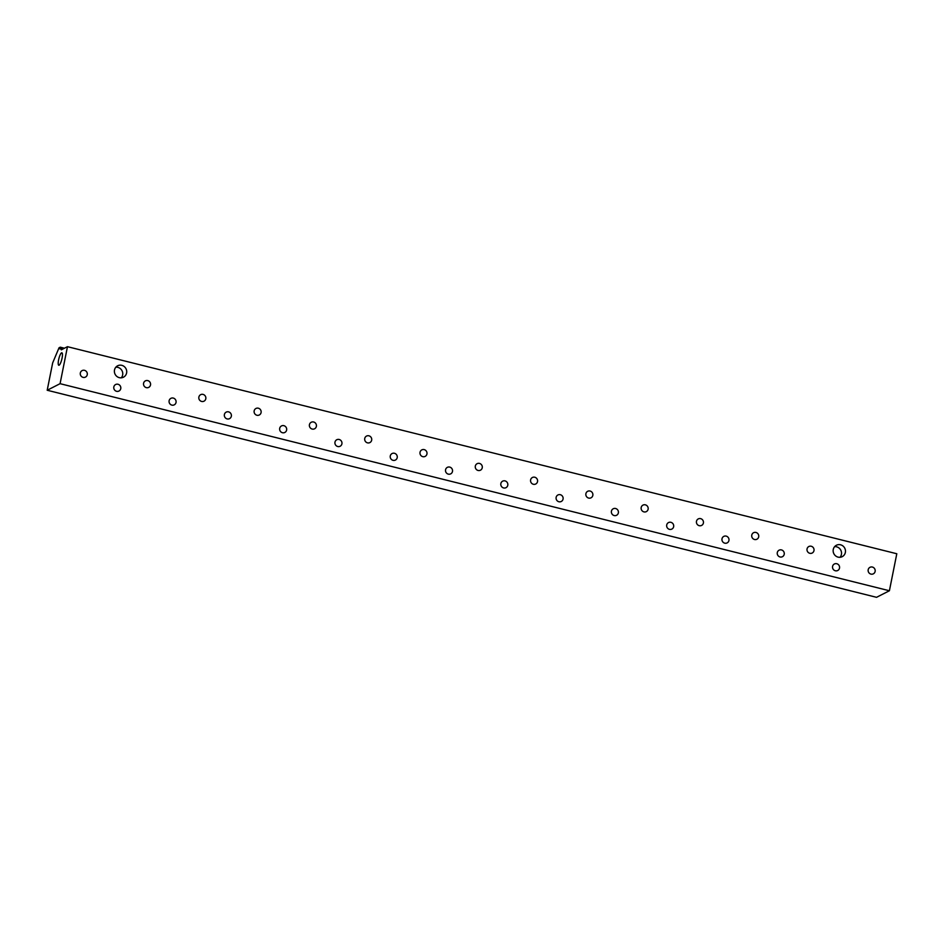 <?xml version="1.0" encoding="UTF-8"?>
<svg xmlns="http://www.w3.org/2000/svg" width="944" height="944" viewBox="0 0 944 944"><rect width="100%" height="100%" fill="white"/><g stroke="black" fill="none" stroke-linecap="round" stroke-linejoin="round"><path stroke-width="1.42" d="M870.97 574.105A3.658 3.493 -117.1 0 1 870.002 567.309A3.658 3.493 -117.1 0 1 875.159 570.188A3.658 3.493 -117.1 0 1 870.97 574.105M835.346 570.766A3.658 3.493 -117.1 0 1 834.39 563.981A3.658 3.493 -117.1 0 1 839.546 566.86A3.658 3.493 -117.1 0 1 835.346 570.766M809.822 553.302A3.658 3.493 -117.1 0 1 808.855 546.517A3.658 3.493 -117.1 0 1 814.011 549.384A3.658 3.493 -117.1 0 1 809.822 553.302M780.063 556.972A3.658 3.493 -117.1 0 1 779.095 550.187A3.658 3.493 -117.1 0 1 784.252 553.054A3.658 3.493 -117.1 0 1 780.063 556.972M754.527 539.496A3.658 3.493 -117.1 0 1 753.572 532.711A3.658 3.493 -117.1 0 1 758.728 535.578A3.658 3.493 -117.1 0 1 754.527 539.496M724.768 543.166A3.658 3.493 -117.1 0 1 723.812 536.381A3.658 3.493 -117.1 0 1 728.969 539.248A3.658 3.493 -117.1 0 1 724.768 543.166M699.244 525.69A3.658 3.493 -117.1 0 1 698.277 518.905A3.658 3.493 -117.1 0 1 703.433 521.784A3.658 3.493 -117.1 0 1 699.244 525.69M669.485 529.36A3.658 3.493 -117.1 0 1 668.517 522.575A3.658 3.493 -117.1 0 1 673.674 525.454A3.658 3.493 -117.1 0 1 669.485 529.36M643.95 511.884A3.658 3.493 -117.1 0 1 642.994 505.099A3.658 3.493 -117.1 0 1 648.15 507.978A3.658 3.493 -117.1 0 1 643.95 511.884M614.19 515.554A3.658 3.493 -117.1 0 1 613.234 508.769A3.658 3.493 -117.1 0 1 618.391 511.648A3.658 3.493 -117.1 0 1 614.19 515.554M588.667 498.078A3.658 3.493 -117.1 0 1 587.699 491.293A3.658 3.493 -117.1 0 1 592.856 494.172A3.658 3.493 -117.1 0 1 588.667 498.078M558.907 501.748A3.658 3.493 -117.1 0 1 557.939 494.963A3.658 3.493 -117.1 0 1 563.096 497.842A3.658 3.493 -117.1 0 1 558.907 501.748M533.372 484.272A3.658 3.493 -117.1 0 1 532.416 477.487A3.658 3.493 -117.1 0 1 537.561 480.366A3.658 3.493 -117.1 0 1 533.372 484.272M503.612 487.942A3.658 3.493 -117.1 0 1 502.656 481.157A3.658 3.493 -117.1 0 1 507.813 484.036A3.658 3.493 -117.1 0 1 503.612 487.942M478.089 470.466A3.658 3.493 -117.1 0 1 477.121 463.681A3.658 3.493 -117.1 0 1 482.278 466.56A3.658 3.493 -117.1 0 1 478.089 470.466M448.329 474.136A3.658 3.493 -117.1 0 1 447.362 467.351A3.658 3.493 -117.1 0 1 452.518 470.23A3.658 3.493 -117.1 0 1 448.329 474.136M422.794 456.66A3.658 3.493 -117.1 0 1 421.838 449.875A3.658 3.493 -117.1 0 1 426.983 452.754A3.658 3.493 -117.1 0 1 422.794 456.66M393.034 460.33A3.658 3.493 -117.1 0 1 392.079 453.545A3.658 3.493 -117.1 0 1 397.235 456.424A3.658 3.493 -117.1 0 1 393.034 460.33M367.499 442.854A3.658 3.493 -117.1 0 1 366.543 436.069A3.658 3.493 -117.1 0 1 371.7 438.948A3.658 3.493 -117.1 0 1 367.499 442.854M337.751 446.524A3.658 3.493 -117.1 0 1 336.784 439.739A3.658 3.493 -117.1 0 1 341.94 442.618A3.658 3.493 -117.1 0 1 337.751 446.524M312.216 429.06A3.658 3.493 -117.1 0 1 311.249 422.263A3.658 3.493 -117.1 0 1 316.405 425.142A3.658 3.493 -117.1 0 1 312.216 429.06M282.457 432.718A3.658 3.493 -117.1 0 1 281.501 425.933A3.658 3.493 -117.1 0 1 286.657 428.812A3.658 3.493 -117.1 0 1 282.457 432.718M256.921 415.254A3.658 3.493 -117.1 0 1 255.966 408.469A3.658 3.493 -117.1 0 1 261.122 411.336A3.658 3.493 -117.1 0 1 256.921 415.254M227.174 418.924A3.658 3.493 -117.1 0 1 226.206 412.127A3.658 3.493 -117.1 0 1 231.363 415.006A3.658 3.493 -117.1 0 1 227.174 418.924M171.879 405.118A3.658 3.493 -117.1 0 1 170.923 398.333A3.658 3.493 -117.1 0 1 176.068 401.2A3.658 3.493 -117.1 0 1 171.879 405.118M146.344 387.642A3.658 3.493 -117.1 0 1 145.388 380.857A3.658 3.493 -117.1 0 1 150.544 383.736A3.658 3.493 -117.1 0 1 146.344 387.642M201.638 401.448A3.658 3.493 -117.1 0 1 200.671 394.663A3.658 3.493 -117.1 0 1 205.827 397.53A3.658 3.493 -117.1 0 1 201.638 401.448M83.096 377.376A3.658 3.493 -117.1 0 1 82.128 370.591A3.658 3.493 -117.1 0 1 87.285 373.47A3.658 3.493 -117.1 0 1 83.096 377.376M116.596 391.312A3.658 3.493 -117.1 0 1 115.628 384.527A3.658 3.493 -117.1 0 1 120.785 387.394A3.658 3.493 -117.1 0 1 116.596 391.312M840.042 557.29A6.407 6.112 62.9 0 0 834.614 546.647M840.538 544.794A6.407 6.112 -117.1 0 1 842.225 556.665A6.407 6.112 -117.1 0 1 833.871 553.739A6.407 6.112 -117.1 0 1 840.538 544.794M121.28 377.824A6.407 6.112 62.9 0 0 115.852 367.192M121.788 365.328A6.407 6.112 -117.1 0 1 123.463 377.199A6.407 6.112 -117.1 0 1 115.109 374.272A6.407 6.112 -117.1 0 1 121.788 365.328M61.561 352.855A6.407 1.499 104 0 1 61.879 352.808A6.407 1.499 104 0 1 61.785 359.381A6.407 1.499 104 0 1 58.776 365.245A6.407 1.499 104 0 1 58.729 359.286A6.407 1.499 104 0 1 61.561 352.855M47.2 390.25L876.539 597.316L889.401 590.755L896.8 553.75L67.461 346.684L60.074 383.677L47.2 390.25L52.663 362.921L59.012 347.817L60.251 347.18L59.897 348.961L61.136 348.324L61.277 349.835L67.461 346.684M889.401 590.755L60.074 383.677M64.428 348.23L60.251 347.18M63.213 348.843L61.136 348.324"/></g></svg>
